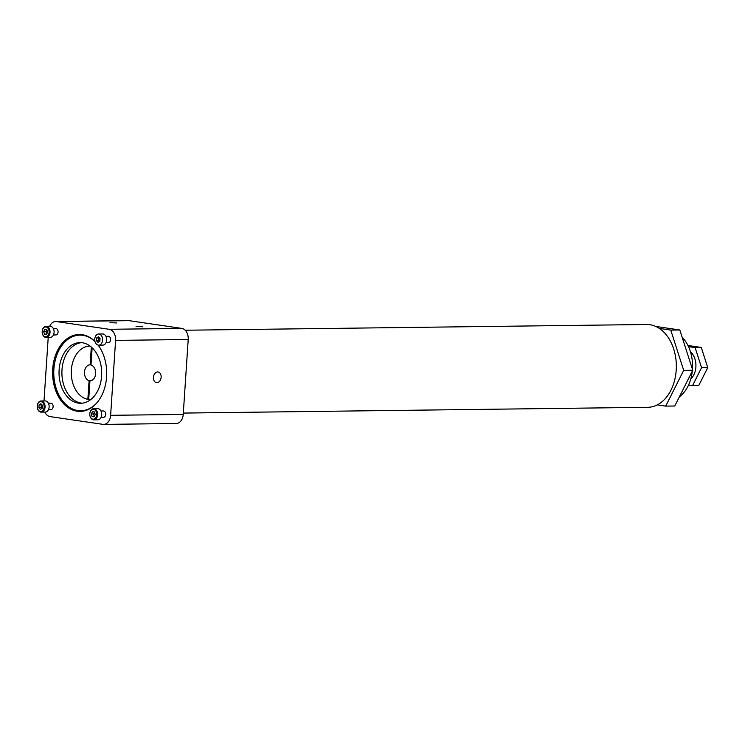 <?xml version="1.0" encoding="UTF-8"?>
<svg xmlns="http://www.w3.org/2000/svg" width="745" height="745" viewBox="0 0 745 745"><rect width="100%" height="100%" fill="white"/><g stroke="black" fill="none" stroke-linecap="round" stroke-linejoin="round"><path stroke-width="1.12" d="M657.276 404.88L665.713 406.118L683.687 370.377L670.761 330.091L659.316 328.405M665.713 406.118L674.765 406.006L692.748 370.256L679.812 329.979L655.777 326.45M683.687 370.377L692.748 370.256M670.761 330.091L679.812 329.979M690.783 378.954A15.999 11.25 -90.7 0 0 690.447 351.78M688.501 346.686L695.104 347.552L701.567 367.695L707.75 367.611L701.287 347.468L687.924 345.466M701.567 367.695L692.58 385.565L698.763 385.491L707.75 367.611M695.104 347.552L701.287 347.468M692.58 385.565L688.548 385.053M91.328 347.049L90.145 364.864A7.962 5.597 89.3 0 0 89.949 364.864A7.962 5.597 89.3 0 0 84.464 372.146A7.962 5.597 89.3 0 0 89.093 380.648L87.854 399.311A26.699 18.774 89.3 0 1 71.287 371.261A26.699 18.774 89.3 0 1 89.717 346.127A26.699 18.774 89.3 0 1 90.182 346.127M87.854 399.311L88.72 399.292M89.093 380.648L91.188 380.63M91.002 364.854L90.145 364.864M92.138 347.785L90.992 364.994A7.962 5.597 89.3 0 1 95.63 373.496A7.962 5.597 89.3 0 1 90.145 380.779A7.962 5.597 89.3 0 1 89.949 380.779L88.711 399.432A26.699 18.774 89.3 0 0 90.378 399.516A26.699 18.774 89.3 0 0 90.843 399.506L90.378 399.516M98.042 342.411L96.422 340.754L96.608 337.941L98.415 336.796L100.035 338.444L99.849 341.257L98.042 342.411M94.773 339.096A4.936 3.474 -90.7 0 0 94.801 340.353L94.783 338.928A4.936 3.474 -90.7 0 0 94.773 339.096M94.811 340.4A5.578 3.921 -90.7 0 0 94.811 340.446A5.578 3.921 -90.7 0 0 98.75 345.168A5.578 3.921 -90.7 0 0 102.605 339.543A5.578 3.921 -90.7 0 0 98.61 334.021A5.578 3.921 -90.7 0 0 94.792 338.845A5.578 3.921 -90.7 0 0 94.792 338.891M98.75 345.168L102.829 345.121A5.578 3.921 -90.7 0 0 106.675 339.497A5.578 3.921 -90.7 0 0 102.689 333.974L98.61 334.021M96.608 337.941L98.871 337.913L98.778 339.32A2.449 1.723 -90.7 0 0 99.457 341.508L98.685 340.726L96.422 340.754M99.346 337.736A2.449 1.723 -90.7 0 0 98.778 339.32L98.685 340.726M47.633 332.177L46.479 334.458L44.504 334.17L43.676 331.59L44.83 329.309L46.805 329.597L47.633 332.177M45.324 336.796A4.936 3.474 -90.7 0 0 49.105 332.447A4.936 3.474 -90.7 0 0 46.06 326.99A4.936 3.474 -90.7 0 0 42.214 331.218A4.936 3.474 -90.7 0 0 42.223 332.642A4.936 3.474 -90.7 0 0 45.324 336.796M42.232 332.68A5.578 3.921 -90.7 0 0 42.242 332.726A5.578 3.921 -90.7 0 0 45.743 337.42A5.578 3.921 -90.7 0 0 46.181 337.457A5.578 3.921 -90.7 0 0 50.027 331.832A5.578 3.921 -90.7 0 0 46.041 326.31A5.578 3.921 -90.7 0 0 42.214 331.125A5.578 3.921 -90.7 0 0 42.214 331.171M49.813 337.373A5.578 3.921 -90.7 0 0 50.25 337.401A5.578 3.921 -90.7 0 0 54.106 331.776A5.578 3.921 -90.7 0 0 50.111 326.254L46.041 326.31M46.637 334.142L44.504 334.17M46.721 333.993L45.939 331.562L43.676 331.59M45.939 331.562L46.851 329.746M46.898 329.877A2.449 1.723 -90.7 0 0 46.516 330.426A2.449 1.723 -90.7 0 0 46.358 332.857A2.449 1.723 -90.7 0 0 46.842 333.751M91.29 413.978L92.445 411.696L94.419 411.985L95.248 414.555L94.094 416.846L92.119 416.557L91.29 413.978L93.553 413.95L94.466 412.134M93.591 409.359A4.936 3.474 -90.7 0 0 89.828 413.605A4.936 3.474 -90.7 0 0 89.838 415.021A4.936 3.474 -90.7 0 0 93.535 419.193A4.936 3.474 -90.7 0 0 96.738 414.36A4.936 3.474 -90.7 0 0 93.591 409.359M89.847 415.067A5.578 3.921 -90.7 0 0 89.856 415.114A5.578 3.921 -90.7 0 0 93.786 419.835A5.578 3.921 -90.7 0 0 97.642 414.527A5.578 3.921 -90.7 0 0 94.094 408.716A5.578 3.921 -90.7 0 0 93.656 408.688A5.578 3.921 -90.7 0 0 89.828 413.512A5.578 3.921 -90.7 0 0 89.828 413.559M93.786 419.835L97.865 419.789A5.578 3.921 -90.7 0 0 101.711 414.471A5.578 3.921 -90.7 0 0 98.163 408.67A5.578 3.921 -90.7 0 0 97.725 408.642L93.656 408.688M94.252 416.529L92.119 416.557M93.553 413.95L94.336 416.371M94.513 412.264A2.449 1.723 -90.7 0 0 94.131 412.804A2.449 1.723 -90.7 0 0 93.972 415.244A2.449 1.723 -90.7 0 0 94.457 416.129M40.882 403.743L42.502 405.401L42.316 408.213L40.509 409.359L38.889 407.711L39.075 404.898L40.882 403.743M44.151 407.059A4.936 3.474 -90.7 0 0 41.077 401.648A4.936 3.474 -90.7 0 0 37.25 405.885A4.936 3.474 -90.7 0 0 37.269 407.31A4.936 3.474 -90.7 0 0 40.817 411.491A4.936 3.474 -90.7 0 0 44.151 407.059M37.278 407.394L37.269 407.31A5.578 3.921 -90.7 0 0 37.278 407.394A5.578 3.921 -90.7 0 0 41.217 412.125A5.578 3.921 -90.7 0 0 45.054 407.124A5.578 3.921 -90.7 0 0 41.077 400.978A5.578 3.921 -90.7 0 0 37.259 405.792A5.578 3.921 -90.7 0 0 37.25 405.839M41.217 412.125L45.296 412.069A5.578 3.921 -90.7 0 0 49.123 407.068A5.578 3.921 -90.7 0 0 45.156 400.922L41.077 400.978M41.739 404.619L41.245 406.276A2.449 1.723 -90.7 0 0 41.916 408.465L41.152 407.683L38.889 407.711M41.804 404.693A2.449 1.723 -90.7 0 0 41.245 406.276L41.152 407.683M41.338 404.87L39.075 404.898M142.854 326.757L136.056 326.534L142.854 326.757M116.797 322.939L109.99 322.706L116.797 322.939M161.134 377.268A5.411 3.827 -81.7 0 1 156.497 382.669A5.411 3.827 -81.7 0 1 153.498 376.756A5.411 3.827 -81.7 0 1 158.07 371.96A5.411 3.827 -81.7 0 1 161.134 377.268M81.428 342.653A30.34 21.335 -90.7 0 0 61.993 369.79A30.34 21.335 -90.7 0 0 82.183 403.194M49.691 326.263A10.113 7.115 89.3 0 1 55.633 321.505A10.113 7.115 89.3 0 1 56.434 321.561L109.18 329.299A10.113 7.115 89.3 0 1 115.596 340.4L110.623 415.319A10.113 7.115 89.3 0 1 103.667 424.399A10.113 7.115 89.3 0 1 102.866 424.343L50.12 416.604A10.113 7.115 89.3 0 1 44.868 412.078M55.633 321.505L128.242 320.601A10.113 7.115 89.3 0 1 129.034 320.657L181.789 328.396A10.113 7.115 89.3 0 1 188.206 339.497L183.233 414.425A10.113 7.115 89.3 0 1 176.276 423.495L103.667 424.399M44.002 400.94L48.22 337.429M59.125 369.827A30.34 21.335 -90.7 0 0 80.749 403.278A30.34 21.335 -90.7 0 0 101.702 372.677A30.34 21.335 -90.7 0 0 79.994 342.607A30.34 21.335 -90.7 0 0 59.125 369.827M94.997 341.471A38.47 27.062 -90.7 0 0 79.175 334.486A38.47 27.062 -90.7 0 0 52.709 368.999A38.47 27.062 -90.7 0 0 80.125 411.417A38.47 27.062 -90.7 0 0 104.905 387.093A38.47 27.062 -90.7 0 0 98.144 345.112M103.378 410.961A3.185 2.244 89.3 0 1 103.415 410.961A3.185 2.244 89.3 0 1 105.688 414.471A3.185 2.244 89.3 0 1 103.499 417.33A3.185 2.244 89.3 0 1 103.462 417.33M108.342 336.293A3.185 2.244 89.3 0 1 108.379 336.293A3.185 2.244 89.3 0 1 108.63 336.302A3.185 2.244 89.3 0 1 110.651 339.627A3.185 2.244 89.3 0 1 108.453 342.663A3.185 2.244 89.3 0 1 108.416 342.663M55.763 328.573A3.185 2.244 89.3 0 1 55.8 328.573A3.185 2.244 89.3 0 1 58.082 331.73A3.185 2.244 89.3 0 1 55.884 334.943A3.185 2.244 89.3 0 1 55.847 334.943M50.809 403.241A3.185 2.244 89.3 0 1 50.846 403.241A3.185 2.244 89.3 0 1 53.128 406.397A3.185 2.244 89.3 0 1 50.921 409.61A3.185 2.244 89.3 0 1 50.884 409.61M183.317 413.075L647.722 407.31A41.403 29.12 -90.7 0 0 676.33 365.544A41.403 29.12 -90.7 0 0 646.688 324.503L185.207 330.231M679.412 396.778A35.034 24.641 -90.7 0 0 692.273 371.206M692.226 360.301L692.245 360.478A33.823 23.793 89.3 0 1 692.44 369.306A35.034 24.641 -90.7 0 0 692.226 360.301A35.034 24.641 -90.7 0 0 682.15 337.243M56.434 321.561L129.034 320.657M109.18 329.299L181.789 328.396M115.596 340.4L188.206 339.497M110.623 415.319L183.233 414.425M95.025 341.564A37.818 26.606 -90.7 0 0 53.882 369.054A37.818 26.606 -90.7 0 0 67.944 406.221A37.818 26.606 -90.7 0 0 97.362 402.253M80.32 334.514A38.423 27.025 89.3 0 1 80.413 334.514L80.32 334.514C65.16 336.47 56.285 347.971 53.705 369.008C51.787 390.874 65.504 412.181 81.279 411.361L81.363 411.361M691.015 378.106L691.639 378.097M690.699 352.627L691.323 352.618M108.416 336.293L105.93 336.321M108.491 342.663L106.014 342.691M50.25 337.401L46.181 337.457M55.838 328.573L53.361 328.601M55.922 334.943L53.435 334.971M103.453 410.961L100.975 410.989M103.536 417.33L101.05 417.358M50.884 403.241L48.397 403.269M50.958 409.61L48.481 409.638"/></g></svg>

